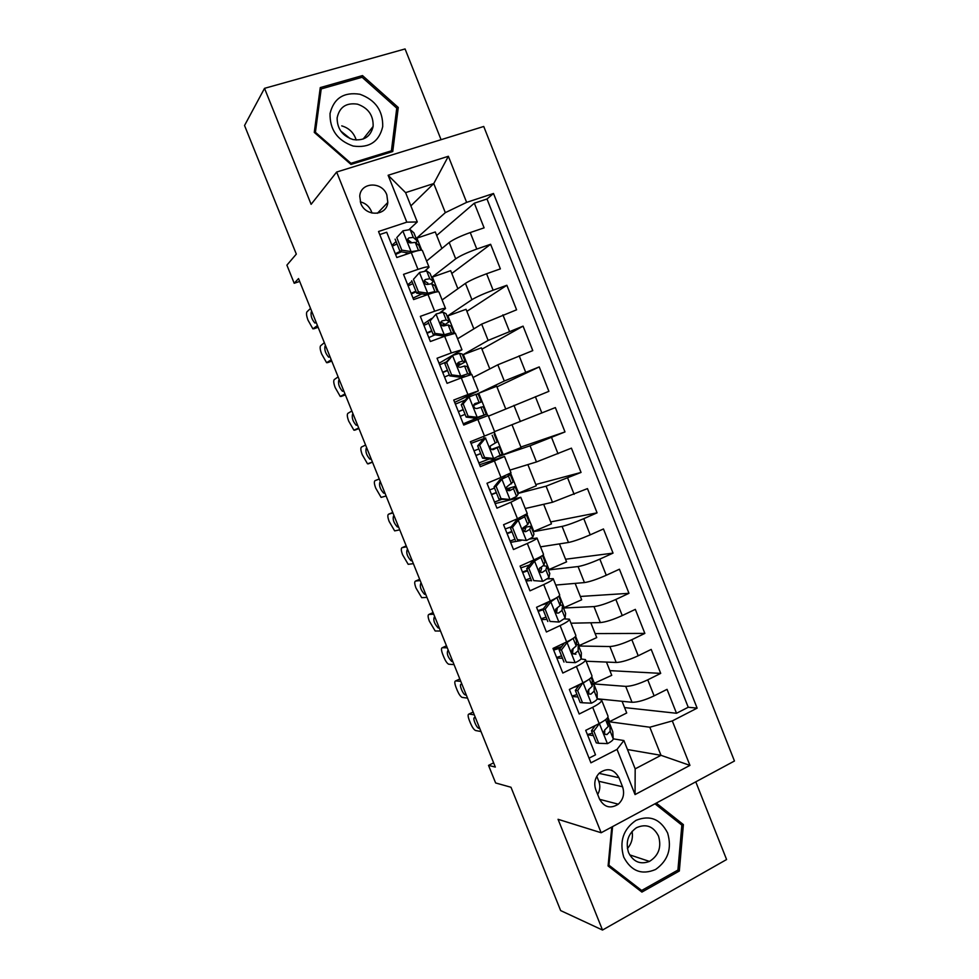 <?xml version="1.0" encoding="UTF-8"?>
<svg xmlns="http://www.w3.org/2000/svg" width="979" height="979" viewBox="0 0 979 979"><rect width="100%" height="100%" fill="white"/><g stroke="black" fill="none" stroke-linecap="round" stroke-linejoin="round"><path stroke-width="1.47" d="M360.774 203.302C365.583 216.995 386.693 216.212 387.819 202.445L386.84 194.931C382.079 181.115 360.529 182.008 359.746 196.204L360.774 203.302M371.959 213.067L371.371 211.293C369.169 206.288 365.473 203.142 360.272 201.845M441.064 139.691L405.073 48.95L264.526 88.343L244.542 125.496L296.319 254.112L286.896 265.138L294.202 283.274L299.66 281.438M734.458 761.013L483.736 126.475L336.654 172.035L601.155 832.75L734.458 761.013M601.155 832.75L558.054 819.301L602.513 930.05L726.589 859.538L695.775 781.829M602.513 930.05L560.649 910.58L510.989 787.263L495.619 782.955L488.533 765.382L495.325 767.083L298.522 278.587L294.202 283.274M379.742 234.556L386.717 232.243L396.813 257.526L411.278 252.606L417.972 269.372C424.886 267.047 428.582 266.325 429.059 267.194L424.947 270.938M417.972 269.372L403.532 274.365L413.615 299.574L427.994 294.495L434.664 311.212C441.529 308.789 445.164 307.895 445.531 308.532L439.828 312.778M434.664 311.212L420.321 316.364L430.368 341.512L444.65 336.262L451.307 352.929L461.966 349.76L439.057 363.27M451.307 352.929L437.05 358.253L447.073 383.34L461.28 377.918L467.913 394.549L478.364 390.878L454.684 402.369M467.913 394.549L453.742 400.044L463.74 425.057L477.85 419.465L484.47 436.059L494.701 431.886L488.166 415.5L477.85 419.465M484.47 436.059L470.397 441.713L480.359 466.665L494.395 460.901L500.991 477.446L511.014 472.796L504.503 456.471L494.395 460.901M500.991 477.446L487.004 483.271L496.94 508.162L510.879 502.239L517.463 518.735L527.277 513.596L520.804 497.356M517.463 518.735L503.561 524.72L513.473 549.537L527.326 543.455L533.898 559.915C540.481 556.941 543.688 555.056 543.492 554.285L537.055 538.132M533.898 559.915L520.082 566.07L529.969 590.827L543.737 584.573L550.284 600.996C556.818 597.912 559.951 595.881 559.682 594.877L553.27 578.797M550.284 600.996L536.553 607.298L546.417 631.993L560.098 625.581L566.621 641.955C573.119 638.785 576.19 636.595 575.811 635.359L569.435 619.352M566.621 641.955L552.988 648.428L562.815 673.05L576.411 666.479L582.933 682.816C589.382 679.561 592.368 677.199 591.916 675.743L585.564 659.809M582.933 682.816L569.374 689.449L579.189 714.009L592.687 707.279C599.111 703.962 602.061 701.515 601.547 699.924L597.202 698.945M597.227 698.786L632.03 702.286C637.61 702.31 644.977 700.181 654.119 695.861L667.042 689.351L676.513 713.275L624.578 707.584M593.653 683.905L625.703 686.377C631.247 686.303 638.602 684.125 647.755 679.842L660.703 673.381L609.868 670.627M660.703 673.381L651.206 649.407L638.21 655.771C629.02 660.005 621.689 662.245 616.207 662.477L586.127 661.241M570.965 623.207L600.335 622.583C605.72 622.069 613.013 619.731 622.252 615.571L635.334 609.366L644.855 633.401L595.134 633.584M555.766 585.063L584.439 582.578C589.701 581.795 596.982 579.36 606.258 575.26L619.413 569.215L628.971 593.311L580.351 596.456M540.53 546.845L568.481 542.476C573.657 541.411 580.902 538.866 590.215 534.852L603.456 528.966L613.038 553.123L565.544 559.242M525.246 508.517L552.499 502.264L587.461 488.607L597.068 512.837L550.688 521.929M509.937 470.104L536.468 461.953L571.43 448.149L581.049 472.429L535.807 484.532M494.591 431.592L555.35 407.582L564.993 431.935L520.889 447.048M488.435 416.161L548.901 391.331L539.221 366.917L496.953 386.889M473.028 377.527L497.821 364.788L532.772 350.617L523.067 326.142L481.937 349.173M457.597 338.783L481.656 324.122L516.594 309.805L506.865 285.268L466.885 311.359M442.116 299.953L465.441 283.359C469.932 280.483 476.993 277.29 486.587 273.753L500.367 268.882L490.614 244.285L451.808 273.471M411.975 281.34L407.692 284.767M431.506 318.493L423.393 324.073M504.491 456.447L479.6 464.744M510.879 502.239L520.779 497.283L495.117 503.598M527.326 543.455C533.934 540.518 537.165 538.707 537.018 538.022L529.651 539.05M520.987 540.555L510.597 542.354M543.737 584.573C550.296 581.538 553.453 579.568 553.208 578.65L547.567 578.883M531.426 580.486L526.053 581.012M560.098 625.581C566.608 622.448 569.692 620.319 569.362 619.181L564.504 618.924M546.98 619.426L541.46 619.572M576.411 666.479C582.884 663.26 585.907 660.972 585.479 659.601L580.988 658.965M562.484 658.267L556.831 658.047M622.558 786.761L618.948 777.705C613.906 768.919 607.347 767.389 599.27 773.129C594.853 777.926 593.702 783.494 595.819 789.833L599.466 798.95C604.153 807.332 610.431 809.082 618.312 804.187C623.366 799.39 624.773 793.577 622.558 786.761L598.781 781.266L596.798 776.323M410.874 205.884L433.758 183.562L405.6 192.63L417.274 221.952L406.799 222.16L378.53 231.509L590.924 762.825L617.039 749.388L623.892 740.54L613.233 738.839L612.781 731.741L609.758 723.958M406.799 222.16L388.112 175.278L448.358 156.285L466.64 202.372L493.502 193.487L697.134 708.135L672.304 720.923L689.938 765.382L635.053 794.581L617.039 749.388M431.739 277.436L455.688 258.848C460.13 255.8 467.154 252.545 476.785 249.058L490.614 244.285M426.599 261.026L449.19 242.486L455.688 258.848M447.207 316.229L471.927 299.684C476.467 296.918 483.528 293.761 493.122 290.2L506.865 285.268M462.639 354.936L488.129 340.411L523.067 326.142M476.455 394.304L504.283 381.027L539.221 366.917M467.57 397.511L467.118 396.385M498.837 456.398L530.043 445.8L536.468 461.953M492.645 460.363L492.131 459.078M517.879 493.489L546.086 486.159L552.499 502.264M533.127 531.756L562.093 526.408L568.481 542.476M548.35 569.937L578.063 566.547L584.439 582.578M563.537 608.02L593.984 606.588L600.335 622.583M578.687 646.018L609.868 646.532L616.207 662.477M577.965 697.011L572.164 696.424M676.513 713.275L688.237 707.254L486.991 198.982L474.325 203.191L436.683 235.474M449.19 242.486C453.571 239.329 460.595 236.025 470.25 232.561L484.103 227.85L474.325 203.191M564.993 431.935L530.043 445.8M581.049 472.429L546.086 486.159M597.068 512.837L583.79 518.662C574.453 522.651 567.22 525.233 562.093 526.408M613.038 553.123L599.846 559.107C590.557 563.17 583.288 565.654 578.063 566.547M628.971 593.311L615.852 599.454C606.613 603.59 599.319 605.977 593.984 606.588M644.855 633.401L631.834 639.703C622.62 643.913 615.301 646.189 609.868 646.532M589.064 758.162L595.501 754.846L585.711 730.358L599.185 723.567C605.597 720.214 608.522 717.705 607.959 716.016L601.644 700.169M417.274 221.952L409.259 229.367M396.079 241.556L391.955 245.374M593.396 735.657L587.449 734.715M623.892 740.54L635.175 768.858L660.996 755.323L649.823 727.226L672.304 720.923M627.478 749.535L660.996 755.323L689.938 765.382M608.032 721.609L649.823 727.226M264.526 88.343L311.114 204.33L336.654 172.035M493.612 762.849L488.533 765.382M416.234 238.546L445.323 212.651L433.758 183.562L448.358 156.285M484.189 438.127L483.504 436.438M476.883 419.844L476.345 418.498M688.237 707.254L697.134 708.135M622.069 701.282L626.719 712.981L609.636 721.609L608.02 721.401M609.636 721.609L607.886 717.228M606.466 662.085L611.74 675.339L593.372 683.697M594.559 683.783L591.781 676.819M590.827 622.779L596.725 637.598L578.613 645.846M579.433 645.859L575.628 636.289M575.15 583.386L581.673 599.784L563.476 607.886M564.283 607.849L559.425 595.673M559.425 543.883L566.584 561.86L548.313 569.827M549.097 569.741L543.198 554.934M543.675 504.295L551.458 523.863L533.102 531.683M533.861 531.536L526.91 514.097M527.877 464.597L536.296 485.755L517.854 493.44M518.601 493.245L510.597 473.151M512.029 424.8L521.097 447.562L499.07 456.287M503.292 454.856L494.224 432.106M487.664 415.659L478.731 393.24L476.528 394.292M505.69 408.855L496.696 386.264L478.731 393.24M471.242 374.455L463.336 354.606L462.663 354.998M489.794 368.912L481.399 347.826L463.336 354.606M478.339 390.841L471.805 374.443L461.28 377.918M454.782 333.141L447.892 315.887L447.244 316.327M473.86 328.871L466.065 309.303L447.892 315.887M461.941 349.687L455.394 333.288L444.65 336.262M438.262 291.73L432.424 277.069L431.788 277.559M457.878 288.732L450.695 270.681L432.424 277.069M445.494 308.422L438.947 292.011C438.531 291.277 434.884 292.109 427.994 294.495M421.716 250.196L416.907 238.142L416.295 238.692M441.872 248.495L435.288 231.962L416.907 238.142M486.991 198.982L493.502 193.487M466.64 202.372L445.323 212.651M428.998 267.059L422.451 250.636C421.949 249.657 418.217 250.318 411.278 252.606M635.175 768.858L635.053 794.581M388.112 175.278L405.6 192.63M597.692 794.483C600.078 790.224 600.445 785.819 598.781 781.266M611.789 827.022L608.094 865.974L641.906 892.089L679.328 871.004L683.391 824.612L656.273 803.086M320.268 87.596L314.271 132.398L350.996 164.435L392.75 151.537L398.269 107.482L362.499 75.579L320.268 87.596M680.099 823.731L683.391 824.612M677.395 870.355L679.328 871.004M361.129 77.537L362.499 75.579M396.581 109.575L398.269 107.482M599.503 723.408L593.849 731.142L598.695 743.294L607.604 743.599C611.275 741.641 613.16 740.063 613.233 738.851L610.198 731.24L609.562 723.469L608.069 722.367M604.838 731.68L603.945 731.57M592.393 733.149L587.4 734.58M481.007 731.546L475.488 730.493C473.86 729.588 472.233 727.262 470.618 723.518L469.284 720.226C467.815 716.261 467.742 714.193 469.039 714.021L474.277 714.841M599.552 723.408L601.559 722.294M593.849 731.142L591.451 730.775L596.272 742.877L598.695 743.294M591.451 730.775L595.33 725.5M479.796 728.535L478.768 728.327C476.198 727.568 472.123 717.056 474.656 717.705L475.488 717.84M607.372 717.999L608.277 726.418L604.569 730.15C603.468 733.259 604.3 734.715 607.041 734.507L610.198 731.24M604.765 729.93L604.508 733.92M623.709 857.078C631.125 871.175 641.747 875.312 655.6 869.474C668.106 860.565 672.108 848.401 667.605 832.958C660.397 818.995 649.86 814.785 636.007 820.353C623.293 829.127 619.193 841.365 623.709 857.078M628.53 852.513C633.254 861.85 640.229 864.812 649.456 861.422C658.683 855.597 661.706 847.141 658.512 836.066C653.434 826.227 646.079 823.461 636.436 827.744C628.053 833.814 625.41 842.062 628.53 852.513M632.067 831.379C633.168 837.914 631.626 843.653 627.417 848.573M654.951 803.796L681.849 825.126L677.909 870.074L641.661 890.474L608.938 865.191L612.585 826.594M638.039 889.103L641.661 890.474M608.192 864.922L608.938 865.191M340.741 131.039L350.225 138.651M353.186 146.055C369.291 148.233 379.13 141.747 382.716 126.609C383.058 110.713 375.446 99.919 359.905 94.253C343.813 91.818 333.863 98.23 330.045 113.478C329.703 129.644 337.412 140.511 353.186 146.055M352.954 139.532C363.907 141.111 370.637 136.754 373.121 126.45C373.525 115.449 368.324 108.033 357.543 104.178C346.236 102.489 339.432 107.054 337.131 117.896C337.131 128.702 342.405 135.922 352.954 139.532M341.72 125.875C349.038 128.029 353.872 132.74 356.209 140.034M321.21 88.918L362.108 77.268L396.752 108.155L391.404 150.827L350.959 163.309L315.409 132.287L321.21 88.918L319.803 91.108M390.07 152.357L391.404 150.827M350.433 163.946L350.959 163.309M314.932 132.985L315.409 132.287M582.762 682.889L577.659 690.611L582.517 702.775L591.475 703.191C595.183 701.282 597.092 699.789 597.239 698.712L597.092 692.41L594.082 684.639M588.893 692.667L587.926 692.642M576.986 694.564L572.017 696.069M467.534 698.113L462.076 697.391C460.497 696.51 458.906 694.233 457.328 690.574L456.006 687.27C454.525 683.293 454.427 681.164 455.688 680.894L460.791 681.372M583.398 682.938L588.624 679.61M577.659 690.611L575.322 690.391L580.168 702.518L582.517 702.775M575.322 690.391L579.886 684.297M466.322 695.102L465.258 694.931C462.724 694.16 458.759 683.807 461.195 684.297L462.002 684.382M591.243 677.517L592.222 680.185L592.258 686.242L588.318 689.914C587.4 692.948 588.269 694.356 590.937 694.123L594.192 691.076L594.106 684.921L592.246 683.232M573.706 687.319L578.528 686.12M588.917 689.314L588.526 693.658M565.776 642.359L567.22 642.371L561.432 649.958L566.303 662.159L575.309 662.673C579.042 660.813 581 659.418 581.183 658.463L581.367 652.969L578.369 645.222M575.309 662.673L566.303 662.159M575.909 654.229L571.993 653.678M561.542 655.893L556.586 657.46M454.036 664.606L448.651 664.215C447.097 663.358 445.555 661.143 444.025 657.558L442.692 654.253C441.211 650.252 441.088 648.074 442.312 647.706L447.281 647.829M567.22 642.371L573.131 638.394L576.203 645.969L572.042 649.554C571.295 652.528 572.213 653.886 574.783 653.629L578.136 650.815L578.222 644.867L576.313 644.06M561.432 649.958L559.156 649.909L564.002 662.061M559.156 649.909L564.418 643.007M452.824 661.584L451.723 661.474C447.966 657.362 446.62 653.813 447.697 650.827L448.492 650.851M561.713 646.544L553.306 649.236M575.052 636.925L576.496 640.731L576.203 645.969M553.649 650.105L560.637 647.951M573.119 648.6L572.519 653.287M545.156 609.207L542.941 609.305L548.742 601.828L550.981 601.693L545.156 609.207L550.051 621.445L559.107 622.044L565.103 618.116L565.617 613.441L562.619 605.707M559.107 622.044L550.051 621.445M546.062 617.113L541.13 618.752M440.513 631.027L435.19 630.99L429.353 621.163C427.872 617.149 427.713 614.91 428.912 614.433L433.734 614.212M548.742 601.828L550.81 600.751M550.981 601.693L557.112 597.435M542.941 609.305L547.812 621.494M439.29 628.004L438.164 627.943C434.468 623.892 433.146 620.343 434.186 617.272L434.957 617.235M558.838 596.235L560.722 601.155L560.098 605.585L555.742 609.085C555.142 611.973 556.096 613.295 558.593 613.038L562.032 610.443L562.497 605.414L560.208 604.851M543.333 608.803L537.899 610.676M538.181 611.385L543.112 609.746M557.43 607.714L556.5 612.805M547.628 603.272L541.681 604.949M528.844 568.346L526.69 568.603L532.392 561.383L534.718 560.918L528.844 568.346L533.751 580.62L542.856 581.318L548.974 577.671L549.733 573.388L546.82 566.095M542.856 581.318L533.751 580.62M530.532 578.246L525.625 579.947M426.954 597.374L421.704 597.679L415.989 588.012C414.496 583.973 414.325 581.673 415.475 581.098L420.162 580.523M532.539 561.2L535.709 559.095M534.718 560.918L540.885 557.406L541.216 556.292M526.69 568.603L531.573 580.828M425.73 594.351L424.568 594.339C420.958 590.361 419.648 586.8 420.64 583.643L421.386 583.557M542.574 555.436L544.899 561.493L543.957 565.103L539.405 568.505C538.952 571.32 539.931 572.593 542.354 572.336L545.903 569.974L546.808 566.254L543.369 565.727M527.338 570.255L522.456 572.005M522.676 572.556L527.583 570.855M540.053 567.661L541.62 568.261L540.457 572.213M529.578 564.944L520.804 567.893M512.494 527.387L510.389 527.803L516.276 520.473L518.405 520.033L512.494 527.387L517.401 539.686L526.567 540.481L532.796 537.116L533.971 534.069L530.985 526.384M526.567 540.481L517.401 539.686M514.978 539.282L510.083 541.044M413.371 563.659L408.194 564.32L402.589 554.775C401.096 550.724 400.9 548.362 402.002 547.702L406.566 546.771M516.276 520.473L520.094 517.585M518.405 520.033L524.695 516.79L525.674 514.868M510.389 527.803L515.284 540.053M412.147 560.612L410.96 560.661C407.423 556.757 406.114 553.184 407.056 549.953L407.79 549.806M526.261 514.526L529.052 521.734L527.779 524.511L523.043 527.803C522.713 530.532 523.716 531.781 526.078 531.524L529.725 529.394L530.924 526.212L523.104 527.669M511.846 531.438L506.963 533.249M507.122 533.641L512.017 531.866M522.847 528.525L525.747 528.281L524.401 531.499M511.185 526.824L505.262 528.966M496.096 486.306L494.052 486.893L499.988 479.637L502.043 479.037L496.096 486.306L501.015 498.641L510.23 499.547L516.582 496.451L518.087 494.236L515.113 486.563M510.23 499.547L498.96 499.18L501.015 498.641M501.566 499.425L494.505 502.043M399.75 529.859L394.659 530.887L389.165 521.477C387.66 517.401 387.439 514.991 388.516 514.22L392.934 512.935M499.988 479.637L503.169 478.168L504.968 476.198L502.949 476.638M502.043 479.037L508.456 476.075L510.157 474.117L507.036 474.864M494.052 486.893L498.96 499.18M398.526 526.812L397.315 526.922C393.852 523.067 392.567 519.494 393.46 516.178L394.158 515.982M510.181 474.203L513.155 481.864L506.657 486.979C506.424 489.647 507.452 490.858 509.753 490.614L513.498 488.717L515.076 486.465L506.608 488.802M496.304 492.535L491.446 494.395M491.531 494.628L496.414 492.792M506.755 489.206L509.9 488.533L508.321 490.65M494.53 488.093L489.659 489.941M479.649 445.127L477.666 445.873L483.65 438.702L485.645 437.931L479.649 445.127L484.593 457.499L493.857 458.49L502.215 454.195L499.204 446.644M493.857 458.49L491.593 459.163L482.586 458.184L484.593 457.499M489.353 458.918L478.878 462.957M386.105 495.998L381.1 497.381L375.716 488.105C374.198 484.018 373.966 481.533 374.994 480.677L379.277 479.037M483.65 438.702L471.058 443.365M485.645 437.931L471.046 443.34M477.666 445.873L482.586 458.184M384.184 493.183L383.646 493.122C380.244 489.329 378.971 485.731 379.815 482.341L380.501 482.084M494.26 434.248L497.283 441.823L490.234 446.032C490.087 448.639 491.14 449.826 493.392 449.594L499.192 446.62L491.458 449.373M480.726 453.522L475.88 455.443M475.916 455.516L480.762 453.607M491.629 449.471L494.003 448.688L492.437 449.716M478.878 448.908L474.032 450.817M477.434 417.335L486.294 414.264L463.251 423.809L481.093 416.344L475.464 418.192L466.175 417.091L468.121 416.234L477.434 417.335L475.464 418.192M372.436 462.051L367.517 463.813L362.23 454.672C360.713 450.56 360.443 448.015 361.447 447.048L365.583 445.053M469.21 396.728L463.165 403.837L461.244 404.743L467.264 397.645L475.867 394.329L478.315 394.256L481.325 401.818M465.27 400.007L455.382 404.131M463.165 403.837L468.121 416.234M461.244 404.743L466.175 417.091M371.2 458.992L369.94 459.237C366.623 455.504 365.363 451.894 366.158 448.431L366.819 448.113L366.158 448.431M473.701 405.367L481.35 401.867L475.011 403.519L473.775 404.976C473.714 407.509 474.778 408.671 476.993 408.463L483.259 406.664L486.282 414.239M458.405 411.694L463.238 409.724M460.252 416.308L465.074 414.337M474.166 404.18L476.149 403.935L473.738 405.135M463.189 409.614L458.368 411.596M446.644 362.45L444.784 363.515L452.714 355.401L446.644 362.45L451.6 374.871L460.962 376.083L467.693 373.831L470.201 374.113L469.174 375.055M460.962 376.083L459.065 377.086L462.394 375.973L464.866 376.572M358.73 428.031L353.896 430.173L348.72 421.154C347.19 417.03 346.909 414.423 347.863 413.358L351.865 410.996M452.714 355.401L459.506 353.297L462.186 354.006L465.331 361.692M446.057 362.034L439.669 364.788M444.784 363.515L449.728 375.887L451.6 374.871M459.065 377.086L449.728 375.887M357.494 424.972L356.221 425.29C352.966 421.606 351.718 417.984 352.464 414.435L353.101 414.068M457.67 366.036L465.38 361.802L462.614 361.104L458.564 362.279L457.279 363.796C457.279 366.281 458.368 367.419 460.546 367.235L464.584 366.036L467.154 366.476L470.299 374.137M442.765 372.534L447.574 370.515M444.539 377.001L449.361 374.957M457.474 363.282L460.179 363.882L457.45 365.62M447.464 370.233L442.655 372.277M430.062 320.941L436.193 313.978L430.062 320.941L435.043 333.398L444.466 334.708L451.307 332.738L453.142 333.472M444.466 334.708L442.618 335.883L447.207 335.344M345 393.95L340.264 396.471L335.185 387.574C333.655 383.425 333.337 380.77 334.255 379.595L338.122 376.878M436.193 313.978L443.095 312.154L446.118 313.708L449.288 321.455M428.692 323.229L423.907 325.358M428.276 322.164L433.232 334.585L435.043 333.398M442.618 335.883L433.232 334.585M343.751 390.878L342.466 391.282C339.285 387.635 338.036 384.013 338.734 380.378L339.358 379.95M442.985 325.934L449.361 321.626L446.216 319.986L442.067 320.916L440.746 322.507C440.807 324.93 441.908 326.056 444.05 325.885L448.186 324.93L451.111 326.215L453.999 333.276M427.077 333.288L431.886 331.208M428.802 337.596L435.031 334.83M440.856 322.14L444.16 323.719L442.018 325.53M431.702 330.743L426.905 332.86M413.456 279.321L419.624 272.443L413.456 279.321L418.437 291.828L427.909 293.223L434.884 291.546L435.777 292.109M427.909 293.223L426.122 294.557L429.805 293.859M331.232 359.782L326.594 362.695L321.626 353.921C320.072 349.748 319.741 347.031 320.622 345.758L324.343 342.674M419.624 272.443L426.648 270.914L430.014 273.312L433.207 281.12M412.881 283.629L408.121 285.819M411.718 280.716L416.687 293.162L418.437 291.828M426.122 294.557L416.687 293.162M328.687 357.188L329.972 356.723L328.687 357.188C325.566 353.603 324.33 349.956 324.979 346.248L325.579 345.758M424.225 280.9L427.896 283.139L427.505 284.436L431.751 283.714L435.019 285.844L437.466 291.779M411.351 293.933L416.148 291.791M431.298 283.629L433.305 281.352L429.781 278.758L425.522 279.456L424.176 281.095C424.299 283.457 425.412 284.583 427.517 284.436M413.016 298.093L421.839 293.92M415.891 291.155L411.119 293.345M396.789 237.603L403.005 230.799L396.789 237.603L401.794 250.134L411.315 251.64L418.718 250.502M411.315 251.64L409.601 253.133L410.96 252.717M317.441 325.554L312.901 328.858L308.018 320.182C306.476 316.009 306.109 313.219 306.953 311.848L310.527 308.409M403.005 230.799L410.164 229.563L413.872 232.818L417.091 240.675M397.033 243.93L392.285 246.194M395.124 239.157L400.105 251.64L401.794 250.134M409.601 253.133L400.105 251.64M316.193 322.47L314.883 323.033C311.824 319.497 310.6 315.825 311.2 312.032L311.775 311.493M416.014 243L417.213 240.981L413.297 237.42L408.941 237.885L407.57 239.561C407.729 241.886 408.855 242.988 410.935 242.878L415.28 242.388L418.877 245.386L420.884 250.183M395.589 254.479L401.329 251.836M404.682 254.846L408.182 252.912M400.044 251.481L395.296 253.72M407.57 239.549L411.743 242.67M465.441 283.359L471.927 299.684M481.656 324.122L488.129 340.411M497.821 364.788L504.283 381.027M513.951 405.355L520.4 421.545M625.703 686.377L632.03 702.286M647.755 679.842L654.119 695.861M470.25 232.561L476.785 249.058M486.587 273.753L493.122 290.2M502.9 314.834L509.41 331.245M519.164 355.818L525.65 372.179M535.378 396.679L541.852 413.003M551.556 437.454L558.018 453.73M567.698 478.107L574.135 494.346M583.79 518.662L590.215 534.852M599.846 559.107L606.258 575.26M615.852 599.454L622.252 615.571M631.834 639.703L638.21 655.771M592.687 707.279L599.185 723.567M599.038 773.361L618.948 777.705M473.151 712.039L469.039 714.021M599.405 723.603L607.384 743.587M609.795 724.276L612.781 731.741M607.323 718.06L607.922 719.553M605.585 719.663L608.277 726.418M478.951 728.388L479.612 728.07M604.716 734.14L607.041 734.507M459.824 678.949L455.688 680.894M583.264 683.134L591.255 703.179M594.106 684.921L597.092 692.41M591.181 677.578L592.222 680.185M594.192 691.076L597.239 698.712M589.407 679.071L592.258 686.242M465.502 695.004L466.163 694.686M588.82 693.927L590.937 694.123M446.461 645.797L442.312 647.706M567.074 642.567L575.089 662.661M578.381 645.467L581.367 652.969M575.003 636.974L576.496 640.731M578.136 650.815L581.183 658.463M452.017 661.547L452.677 661.241M572.923 653.58L574.783 653.629M433.073 612.573L428.912 614.433M550.847 601.889L558.887 622.032M562.607 605.915L565.617 613.441M558.776 596.284L560.722 601.155M562.032 610.443L565.103 618.116M557.039 597.912L560.098 605.585M438.519 628.016L439.179 627.71M557.014 613.099L558.593 613.038M419.661 579.274L415.475 581.098M534.571 561.102L542.635 581.306M546.808 566.254L549.806 573.804M542.501 555.472L544.899 561.493M545.903 569.974L548.974 577.671M540.885 557.406L543.957 565.103M424.972 594.412L425.645 594.118M541.118 572.47L542.354 572.336M406.212 545.915L402.002 547.702M518.258 520.216L526.335 540.469M530.961 526.506L533.971 534.069M526.2 514.562L529.052 521.734M529.725 529.394L532.796 537.116M524.695 516.79L527.779 524.511M411.413 560.747L412.073 560.453M525.185 531.695L526.078 531.524M392.75 512.47L388.516 514.22M501.897 479.208L509.998 499.523M515.064 486.649L518.087 494.236M510.132 474.277L513.155 481.864M513.498 488.717L516.582 496.451M508.456 476.075L511.552 483.822M397.817 526.996L398.49 526.714M379.24 478.964L374.994 480.677M485.498 438.115L493.624 458.466M499.143 446.693L502.166 454.293M494.187 434.284L497.222 441.896M497.234 447.929L500.33 455.688M492.18 435.263L495.276 443.022M372.485 462.186L368.226 463.875M469.051 396.899L477.201 417.311M483.173 406.64L486.208 414.252M478.205 394.194L481.252 401.818M480.934 407.031L484.03 414.815M475.867 394.329L478.964 402.112M358.938 428.569L354.655 430.209M452.567 355.585L460.73 376.046M467.154 366.476L470.201 374.113M462.186 354.006L465.233 361.655M464.584 366.036L467.693 373.831M459.506 353.297L462.614 361.104M352.464 414.435L353.15 414.178M345.367 394.88L341.059 396.483M436.034 314.149L444.221 334.671M451.111 326.215L453.926 333.288M446.118 313.708L449.177 321.381M448.186 324.93L451.307 332.738M443.095 312.154L446.216 319.986M338.734 380.378L339.419 380.121M441.26 321.455L442.067 320.916M331.771 361.116L327.439 362.683M419.465 272.615L427.676 293.186M435.019 285.844L437.38 291.791M430.014 273.312L433.085 280.997M431.751 283.714L434.884 291.546M426.648 270.914L429.781 278.758M324.979 346.248L325.677 346.003M424.494 280.263L425.522 279.456M318.138 327.28L313.782 328.809M402.846 230.971L411.082 251.603M418.877 245.386L420.799 250.196M413.872 232.818L416.944 240.516M415.28 242.388L418.412 250.245M410.164 229.563L413.297 237.42M311.2 312.032L311.897 311.799M407.729 238.986L408.941 237.885M377.38 213.287L387.819 202.445M599.637 799.341L618.312 804.187M478.768 728.327L479.563 727.948M629.668 854.851L649.456 861.422M363.148 139.055L373.121 126.45M465.258 694.931L466.102 694.539M451.723 661.474L452.616 661.058M438.164 627.943L439.094 627.515M424.568 594.339L425.559 593.898M410.96 560.661L411.988 560.221M397.315 526.922L398.392 526.482M383.646 493.122L384.759 492.657M369.94 459.237L371.114 458.784M356.221 425.29L357.433 424.825M342.466 391.282L343.727 390.805M314.883 323.033L316.009 322.642"/></g></svg>
